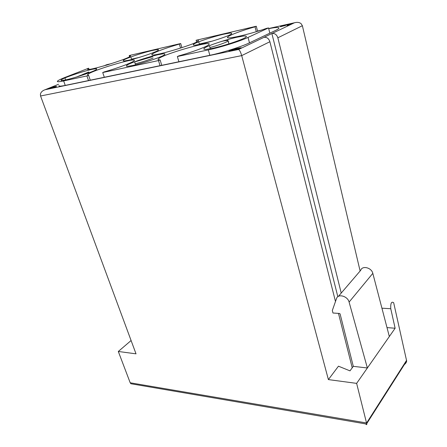 <?xml version="1.0" encoding="UTF-8"?>
<svg xmlns="http://www.w3.org/2000/svg" width="447" height="447" viewBox="0 0 447 447"><rect width="100%" height="100%" fill="white"/><g stroke="black" fill="none" stroke-linecap="round" stroke-linejoin="round"><path stroke-width="0.67" d="M231.01 50.098C232.82 49.299 242.123 47.27 241.391 47.924L237.966 49.349C234.602 50.355 227.976 51.662 228.965 51.07L231.06 50.282M335.485 301.502L269.887 41.727C268.792 38.526 266.831 37.056 264.021 37.319L271.871 33.519L337.831 296.724M341.223 293.064L277.844 37.805C276.771 34.654 274.838 33.212 272.05 33.48L271.871 33.519M81.114 75.135L76.158 77.147M49.919 88.405L49.919 88.405C50.315 87.869 56.763 85.936 56.478 86.455C56.277 87.092 47.17 89.579 47.242 89.014L52.305 87.193L48.421 88.635L50.008 88.651M105.671 65.391L108.956 64.402M107.163 64.949L106.71 65.083M284.493 25.775L284.482 25.697C284.666 25.082 292.768 22.926 292.383 23.562L289.74 24.702L287.047 25.451L291.086 23.948C291.399 23.518 285.644 25.015 285.538 25.451L280.258 26.781L283.18 25.401L284.381 25.133L282.04 26.239L284.482 25.697M59.015 85.55C58.462 86.411 60.541 86.36 65.245 85.405L209.844 55.305C222.098 52.813 241.615 46.672 249.476 42.839L275.324 30.552C277.431 29.541 278.637 28.77 278.939 28.228C279.263 27.094 275.855 27.239 268.708 28.664M88.97 72.57L83.36 74.856M137.726 57.87L131.586 59.239M210.995 41.515L199.368 44.113M259.567 30.675L257.595 31.296M387.001 327.601L395.126 328.238L389.337 336.53L372.815 273.352C371.591 267.613 362.21 265.289 360.735 270.284L338.418 296.344M135.262 384.481L130.898 383.738L130.2 382.783L118.31 351.471L136.022 353.84L40.554 95.993L241.698 55.618L328.389 379.592L356.633 383.375L366.808 424.091C366.808 424.896 366.428 424.829 365.663 423.896M356.633 383.375L367.373 367.987L349.096 302.083C347.721 296.093 337.96 293.411 336.53 298.546L332.322 310.475L332.97 313.012L339.547 313.459L340.094 313.917L353.286 366.328L349.995 370.865L338.457 366.188L328.389 379.592M395.126 328.238L390.762 308.726C390.494 303.217 391.46 301.211 393.673 302.714L406.653 360.98C406.496 362.523 405.457 363.908 403.518 365.143M268.675 28.524L294.433 22.775C297.104 22.02 299.306 22.294 301.038 23.607L302.373 25.719L360.114 271.011M353.286 366.328L367.373 367.987L389.337 336.53M352.225 367.792L338.485 313.386M40.554 95.993L40.414 94.138C40.934 92.11 42.487 90.64 45.08 89.73L58.551 84.265M269.887 41.727L241.698 55.618C240.682 52.165 239.642 50.12 238.581 49.488L45.08 89.73M103.536 66.016L106.917 64.642L111.32 63.658M118.31 351.471L131.094 340.53M50.79 88.182L55.294 86.813L50.79 88.182M230.529 50.723L236.949 49.449L239.955 48.354L233.334 49.561L230.373 50.651L230.613 51.036M134.636 61.915L152.723 56.624M153.148 58.004C148.125 60.144 142.152 62.083 135.24 63.815M221.41 41.426L221.991 41.297C226.227 40.381 228.249 40.241 228.048 40.873C227.685 41.906 218.22 45.41 209.961 47.544M91.775 69.386L96.06 68.665C97.385 68.749 96.843 69.402 94.423 70.632C88.076 73.509 73.884 78.102 65.664 79.924L61.53 80.566C60.462 80.387 61.245 79.661 63.871 78.387C70.47 75.487 83.673 71.235 91.775 69.386M158.216 54.668L163.513 53.741C165.491 53.713 165.44 54.305 163.351 55.523C157.478 58.428 142.28 63.373 132.597 65.519L127.44 66.357C125.752 66.273 126.088 65.597 128.44 64.323C134.676 61.379 148.745 56.825 158.216 54.668M236.966 37.218L243.593 36.023C246.459 35.833 247.102 36.33 245.526 37.509C240.441 40.398 224.098 45.756 212.509 48.315L205.983 49.421C203.446 49.483 203.145 48.885 205.072 47.628C210.688 44.678 225.735 39.772 236.966 37.218M152.433 50.444L157.232 49.561C158.998 49.505 158.903 50.014 156.947 51.098C151.494 53.69 137.62 58.177 128.82 60.189L124.137 61.004C122.623 60.971 122.953 60.39 125.126 59.255C130.882 56.629 143.811 52.461 152.433 50.444M223.55 34.223L229.445 33.112C231.932 32.916 232.406 33.341 230.859 34.391C226.031 36.956 211.207 41.783 200.848 44.147L195.048 45.186C192.836 45.281 192.64 44.767 194.473 43.661C199.725 41.035 213.476 36.576 223.55 34.223M129.596 56.68L129.233 55.534L130.541 55.964C129.501 58.747 83.891 72.509 87.707 68.899L88.629 68.207L89.014 69.341M88.629 68.207L64.787 77.499C60.563 79.192 58.116 80.415 57.439 81.175C56.87 81.991 58.943 81.907 63.647 80.924L86.93 75.929L88.567 75.252L87.595 74.655C89.679 71.101 137.687 56.657 134.223 60.636C133.457 62.217 118.086 68.033 104.358 71.861L102.721 72.537L158.489 60.574L160.093 59.881C158.411 59.959 157.763 59.719 158.149 59.155C160.199 55.104 212.554 39.867 209.067 44.382C208.302 46.119 193.422 51.818 178.94 55.83L177.353 56.529L208.313 49.891C220.578 47.315 240.151 41.163 248.051 37.414L268.524 27.921L266.473 28.379C249.342 34.503 224.981 39.923 227.618 37.174C228.512 35.492 241.603 30.58 255.019 26.82L256.293 26.244L257.55 31.128M180.543 48.12L179.348 44.097C166.552 47.695 152.941 52.757 152.014 54.338C147.896 58.417 197.345 43.951 198.401 40.738C198.708 40.236 197.948 40.079 196.116 40.269L256.293 26.244M179.348 44.097L180.694 43.527L181.918 47.673M129.233 55.534L180.694 43.527M256.276 31.692L255.019 26.82M196.116 40.269L196.607 41.984M88.567 75.252L90.266 80.197M160.093 59.881L161.758 65.318M177.353 56.529L178.912 61.747M102.721 72.537L104.313 77.275M160.054 65.67L158.489 60.574M88.523 80.561L86.93 75.929M268.524 27.921L269.837 33.156M264.021 37.319L238.581 49.488M294.433 22.775L272.05 33.48M131.558 59.144L139.196 57.434M199.34 44.007L212.621 41.04M257.522 31.016L260.808 30.284M81.807 74.833L88.774 72.006M406.597 360.316L366.624 422.985L130.2 382.783M349.096 302.083L372.815 273.352M390.762 308.726L381.922 308.19M277.844 37.805L302.373 25.719M228.328 41.901L228.87 41.783M209.844 55.305L208.313 49.891M249.476 42.839L248.051 37.414M65.653 79.929L64.938 77.918M63.647 80.924L65.245 85.405M146.934 57.657L152.65 56.395M224.098 40.604L228.3 39.677M406.653 360.98L366.758 423.605M366.808 424.091L130.898 383.738M239.955 48.354L240.033 48.645M230.384 50.701L230.484 51.059M228.881 43.923L228.048 40.873M87.707 68.899L87.847 69.302M130.848 56.931L131.675 59.512M227.618 37.174L227.758 37.688M152.014 54.338L152.159 54.802M198.703 41.8L199.463 44.443M87.595 74.655L87.774 75.174M134.586 61.764L135.564 64.832M158.149 59.155L158.333 59.758M209.419 45.633L210.302 48.762"/></g></svg>
